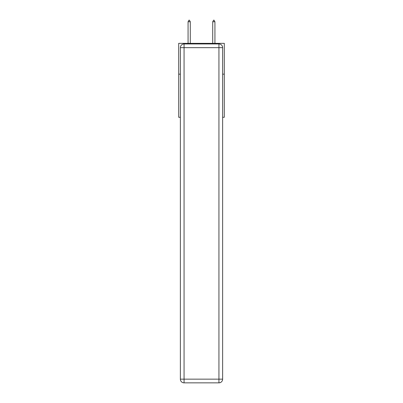 <?xml version="1.0" encoding="UTF-8"?>
<svg xmlns="http://www.w3.org/2000/svg" width="403" height="403" viewBox="0 0 403 403"><rect width="100%" height="100%" fill="white"/><g stroke="black" fill="none" stroke-linecap="round" stroke-linejoin="round"><path stroke-width="0.6" d="M180.368 74.152L178.7 74.152L178.7 43.343L224.3 43.343L224.3 117.283L222.632 117.283M178.7 74.152L178.7 117.283L180.368 117.283M224.3 74.152L222.632 74.152M184.06 43.957L218.94 43.957A3.698 3.698 0 0 1 222.632 47.655L222.632 379.152A3.698 3.698 0 0 1 218.94 382.85L184.06 382.85L184.06 379.152L218.94 379.152L218.94 47.655L184.06 47.655L184.06 379.152L180.368 379.152L180.368 47.655L184.06 47.655L184.06 43.957A3.698 3.698 0 0 0 180.368 47.655A3.698 3.698 0 0 1 184.06 43.957M180.368 379.152A3.698 3.698 0 0 0 184.06 382.85A3.698 3.698 0 0 1 180.368 379.152M190.287 21.752L189.36 20.15L188.992 20.15L188.07 21.752L190.287 21.752L190.287 43.343M188.07 21.752L188.07 43.343M213.64 20.15L214.008 20.15L214.93 21.752L212.713 21.752L213.64 20.15M214.93 43.343L214.93 21.752M212.713 43.343L212.713 21.752M218.94 382.85A3.698 3.698 0 0 0 222.632 379.152L218.94 379.152L218.94 382.85M222.632 47.655A3.698 3.698 0 0 0 218.94 43.957L218.94 47.655L222.632 47.655"/></g></svg>
